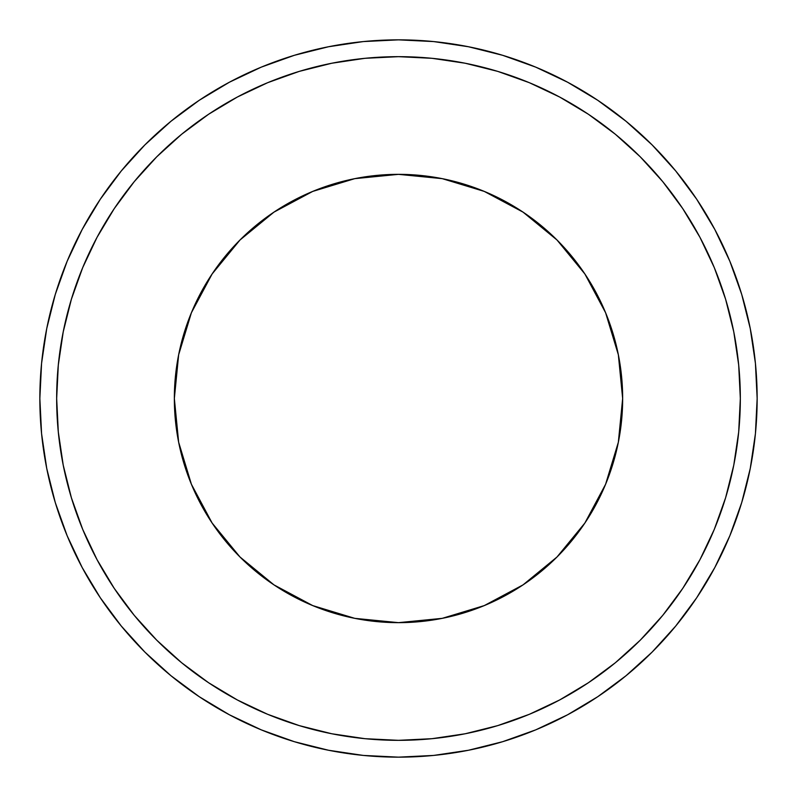 <?xml version="1.0" encoding="UTF-8"?>
<svg xmlns="http://www.w3.org/2000/svg" width="797" height="797" viewBox="0 0 797 797"><rect width="100%" height="100%" fill="white"/><g stroke="black" fill="none" stroke-linecap="round" stroke-linejoin="round"><path stroke-width="1.2" d="M740.333 398.5A341.833 341.833 0 0 1 398.5 740.333A341.833 341.833 0 0 1 56.657 398.5A341.833 341.833 0 0 1 398.5 56.667A341.833 341.833 0 0 1 740.333 398.5L738.689 432.004L733.768 465.189L725.619 497.726L714.321 529.318L699.975 559.643L682.73 588.415L662.745 615.364L640.22 640.22L615.364 662.745L588.415 682.73L559.643 699.975L529.318 714.321L497.726 725.619L465.189 733.768L432.004 738.689L398.5 740.333L364.996 738.689L331.811 733.768L299.273 725.619L267.682 714.321L237.357 699.975L208.585 682.73L181.636 662.745L156.78 640.22L134.255 615.364L114.27 588.415L97.025 559.643L82.679 529.318L71.381 497.726L63.232 465.189L58.311 432.004L56.667 398.5L58.311 364.996L63.232 331.811L71.381 299.273L82.679 267.682L97.025 237.357L114.27 208.585L134.255 181.636L156.78 156.78L181.636 134.255L208.585 114.27L237.357 97.025L267.682 82.679L299.273 71.381L331.811 63.232L364.996 58.311L398.5 56.667L432.004 58.311L465.189 63.232L497.726 71.381L529.318 82.679L559.643 97.025L588.415 114.27L615.364 134.255L640.22 156.78L662.745 181.636L682.73 208.585L699.975 237.357L714.321 267.682L725.619 299.273L733.768 331.811L738.689 364.996L740.333 398.5M39.85 398.5A358.65 358.65 0 0 1 398.5 39.85A358.65 358.65 0 0 1 757.15 398.5A358.65 358.65 0 0 1 398.5 757.15A358.65 358.65 0 0 1 39.85 398.5L41.574 433.658L46.744 468.467L55.292 502.608L67.147 535.753L82.201 567.564L100.292 597.76L121.264 626.024L144.895 652.105L170.976 675.736L199.24 696.708L229.436 714.799L261.247 729.853L294.392 741.708L328.533 750.256L363.342 755.426L398.5 757.15L433.658 755.426L468.467 750.256L502.608 741.708L535.753 729.853L567.564 714.799L597.76 696.708L626.024 675.736L652.105 652.105L675.736 626.024L696.708 597.76L714.799 567.564L729.853 535.753L741.708 502.608L750.256 468.467L755.426 433.658L757.15 398.5L755.426 363.342L750.256 328.533L741.708 294.392L729.853 261.247L714.799 229.436L696.708 199.24L675.736 170.976L652.105 144.895L626.024 121.264L597.76 100.292L567.564 82.201L535.753 67.147L502.608 55.292L468.467 46.744L433.658 41.574L398.5 39.85L363.342 41.574L328.533 46.744L294.392 55.292L261.247 67.147L229.436 82.201L199.24 100.292L170.976 121.264L144.895 144.895L121.264 170.976L100.292 199.24L82.201 229.436L67.147 261.247L55.292 294.392L46.744 328.533L41.574 363.342L39.85 398.5M622.656 398.5A224.156 224.156 0 0 1 398.5 622.656A224.156 224.156 0 0 1 174.344 398.5A224.156 224.156 0 0 1 398.5 174.344A224.156 224.156 0 0 1 622.656 398.5L618.352 442.235L605.59 484.277L584.878 523.031L557.003 557.003L523.031 584.878L484.277 605.59L442.235 618.352L398.5 622.656L354.765 618.352L312.723 605.59L273.969 584.878L239.997 557.003L212.122 523.031L191.41 484.277L178.648 442.235L174.344 398.5L178.648 354.765L191.41 312.723L212.122 273.969L239.997 239.997L273.969 212.122L312.723 191.41L354.765 178.648L398.5 174.344L442.235 178.648L484.277 191.41L523.031 212.122L557.003 239.997L584.878 273.969L605.59 312.723L618.352 354.765L622.656 398.5M741.708 294.392L729.853 261.247M597.76 100.292L567.564 82.201M294.392 55.292L261.247 67.147M100.292 199.24L82.201 229.436M55.292 502.608L67.147 535.753M199.24 696.708L229.436 714.799M502.608 741.708L535.753 729.853M696.708 597.76L714.799 567.564M741.708 502.608L729.853 535.753L741.708 502.608M597.76 696.708L567.564 714.799L597.76 696.708M294.392 741.708L261.247 729.853L294.392 741.708M100.292 597.76L82.201 567.564L100.292 597.76M55.292 294.392L67.147 261.247L55.292 294.392M199.24 100.292L229.436 82.201L199.24 100.292M502.608 55.292L535.753 67.147L502.608 55.292M696.708 199.24L714.799 229.436L696.708 199.24M725.619 299.273L714.321 267.682M299.273 71.381L267.682 82.679M71.381 497.726L82.679 529.318M497.726 725.619L529.318 714.321"/></g></svg>
